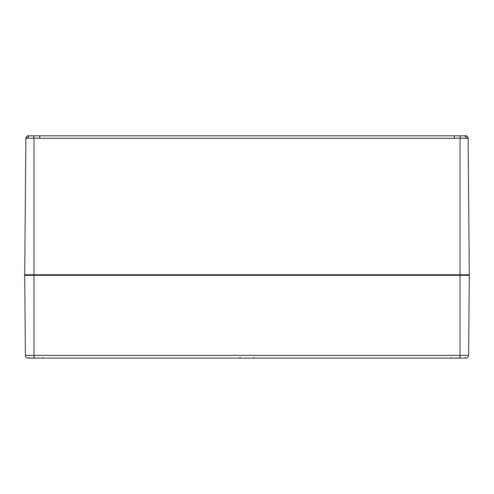 <?xml version="1.0" encoding="UTF-8"?>
<svg xmlns="http://www.w3.org/2000/svg" width="494" height="494" viewBox="0 0 494 494"><rect width="100%" height="100%" fill="white"/><g stroke="black" fill="none" stroke-linecap="round" stroke-linejoin="round"><path stroke-width="0.74" d="M467.923 138.301A2.501 2.445 -90 0 0 465.478 135.819L464.255 135.819A2.501 1.89 90 0 1 466.145 138.301L468.108 138.301L469.3 274.757L24.7 274.757L25.892 138.301A2.501 2.501 0 0 1 25.991 137.628M26.306 136.949A2.501 2.501 0 0 1 27.158 136.146M28.275 135.819L28.22 135.819C27.398 135.337 25.478 137.826 25.892 138.295A2.501 2.501 0.5 0 1 28.275 135.819L28.522 135.819A2.501 2.445 90 0 0 26.077 138.301L27.855 138.301A2.501 1.89 -90 0 1 29.745 135.819L28.522 135.819M27.676 135.924A2.501 2.501 0.5 0 0 26.596 136.579M26.114 137.289A2.501 2.501 0.5 0 0 25.892 138.234L26.318 136.924L27.176 136.14M27.855 138.301L33.963 138.153L33.734 135.819L29.745 135.819M250.933 135.819L39.748 135.819L39.748 138.301L454.252 138.301L454.252 135.819L250.933 135.819M454.252 138.301L460.038 138.153L460.266 135.819L454.252 135.819M43.41 135.819L239.405 135.819M468.009 137.628A2.501 2.501 0 0 1 468.108 138.301A2.501 2.501 179.5 0 0 465.725 135.819L465.478 135.819M466.324 135.924A2.501 2.501 179.5 0 1 467.404 136.579L466.824 136.14M465.725 135.819L465.78 135.825C466.595 135.337 468.522 137.826 468.108 138.295L467.886 137.289A2.501 2.501 179.5 0 1 468.108 138.234M39.748 138.301L33.963 138.153L33.963 275.319L460.038 275.319L460.038 138.153L466.145 138.301M464.255 135.819L460.266 135.819M39.748 135.819L33.734 135.819M38.964 358.119L243.851 358.119L37.81 358.119L43.225 358.119L42.669 357.563M36.414 358.119L35.216 358.119L36.414 358.119M28.183 358.119A2.779 2.779 0 0 1 25.404 355.365A2.779 2.779 0 0 0 28.183 358.119L33.993 358.07A11.93 7.552 103 0 0 34.358 358.169L28.405 358.119L33.82 358.119A12.017 11.8 -117.1 0 1 33.635 358.088M250.149 358.119L455.036 358.119L248.995 358.119L254.41 358.119L253.854 357.563M247.599 358.119L246.401 358.119L247.599 358.119M245.185 358.07A11.93 7.552 103 0 0 245.543 358.169L239.59 358.119L245.005 358.119A12.017 11.8 -117.1 0 1 244.833 358.088M465.039 357.563L465.595 358.119L460.18 358.119L465.817 358.119A2.779 2.779 0 0 0 468.596 355.365L460.038 355.365L460.038 358.057L455.036 358.119L460.007 358.07A11.93 7.552 -103 0 1 459.642 358.169L459.537 358.101M458.784 358.119L457.586 358.119L458.784 358.119M456.376 358.07A11.93 7.552 103 0 0 456.728 358.169L450.775 358.119L456.19 358.119A12.017 11.8 -117.1 0 1 456.018 358.088M468.738 274.757A0.556 0.556 0 0 1 469.294 275.319L460.038 275.319L460.038 355.365L33.963 355.365L33.963 358.057L32.048 358.119M25.262 274.757A0.556 0.556 0 0 0 24.706 275.319L25.404 355.365L33.963 355.365L33.963 275.319L24.706 275.319A0.556 0.556 0 0 1 25.262 274.757M469.294 275.319L468.596 355.365M35.074 358.02A12.017 2.044 95.1 0 0 35.148 358.119L34.741 358.169A11.93 8.997 -105.3 0 1 34.234 358.057M37.396 358.057A11.93 8.997 105.3 0 1 36.889 358.169L36.482 358.119A12.017 2.044 -95.1 0 0 36.556 358.02M37.982 358.088A12.017 11.8 117.1 0 1 37.828 358.119L37.272 358.169A11.93 7.552 -103 0 0 37.624 358.07M37.828 358.119L37.204 358.156M36.402 358.014A11.93 2.032 84.9 0 1 36.383 358.033L36.914 358.082L36.482 358.119M34.716 358.082L35.247 358.014L34.716 358.082M34.463 358.101L33.802 358.119L34.358 358.169M246.259 358.02A12.017 2.044 95.1 0 0 246.333 358.119L245.926 358.169A11.93 8.997 -105.3 0 1 245.413 358.057M248.581 358.057A11.93 8.997 105.3 0 1 248.074 358.169L247.667 358.119A12.017 2.044 -95.1 0 0 247.741 358.02M249.161 358.088A12.017 11.8 117.1 0 1 249.013 358.119L248.457 358.169A11.93 7.552 -103 0 0 248.809 358.07M247.587 358.014A11.93 2.032 84.9 0 1 247.568 358.033L248.099 358.082L247.667 358.119M245.901 358.082L246.432 358.014L245.901 358.082M245.648 358.101L244.987 358.119L245.543 358.169M457.444 358.02A12.017 2.044 95.1 0 0 457.518 358.119L457.111 358.169A11.93 8.997 -105.3 0 1 456.604 358.057M459.766 358.057A11.93 8.997 105.3 0 1 459.259 358.169L458.852 358.119A12.017 2.044 -95.1 0 0 458.926 358.02M460.365 358.088A12.017 11.8 117.1 0 1 460.198 358.119L459.642 358.169M458.772 358.02A11.93 2.032 84.9 0 1 458.753 358.033L459.284 358.082L458.852 358.119M457.086 358.082L457.617 358.014L457.086 358.082M456.833 358.101L456.172 358.119L456.728 358.169M28.961 357.563L28.405 358.119L28.961 357.563M451.331 357.563L450.775 358.119L451.331 357.563M240.146 357.563L239.59 358.119M36.896 358.169L36.377 358.014M34.734 358.169L35.253 358.014M247.562 358.051L248.081 358.169L247.562 358.014M245.919 358.169L246.438 358.014M458.747 358.051L459.266 358.169L458.747 358.014M457.104 358.169L457.623 358.014M34.426 358.156L33.796 358.119L34.426 358.156M245.611 358.156L244.981 358.119M459.574 358.156L460.204 358.119M456.796 358.156L456.166 358.119L456.796 358.156"/></g></svg>
